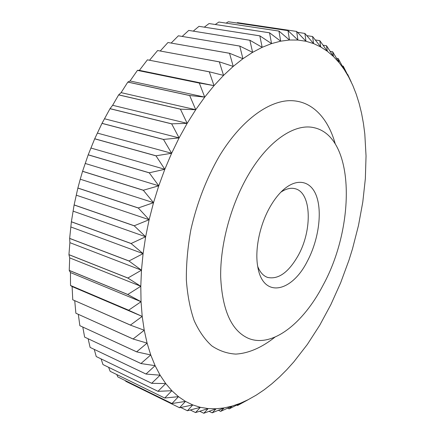 <?xml version="1.0" encoding="UTF-8"?>
<svg xmlns="http://www.w3.org/2000/svg" width="435" height="435" viewBox="0 0 435 435"><rect width="100%" height="100%" fill="white"/><g stroke="black" fill="none" stroke-linecap="round" stroke-linejoin="round"><path stroke-width="0.65" d="M257.716 266.443C259.994 272.223 263.262 275.872 267.514 277.399C278.269 279.754 288.47 272.506 298.111 255.666C312.504 230.294 311.623 192.542 295.164 188.725C290.797 187.567 286.034 188.714 280.874 192.172M270.043 206.94C259.684 224.933 254.633 249.951 257.77 266.764C262.903 298.655 291.602 292.554 307.192 261.522C318.126 241.126 322.357 213.884 316.816 197.082C311.368 180.215 296.017 176.844 281.102 191.938C277.117 195.995 273.43 200.992 270.043 206.94M323.178 285.012C355.553 225.934 355.172 136.846 314.179 127.727C295.093 122.996 268.368 140.375 248.287 174.984C230.849 204.76 220.105 244.731 220.681 277.084C222.318 310.498 231.589 330.937 248.488 338.392C272.473 348.223 303.646 322.955 323.178 285.012M139.379 70.361L214.02 85.657L223.552 75.396L209.273 71.791L214.02 85.657L199.35 83.031L137.482 70.334L139.379 70.361L147.411 59.834L209.235 71.829M347.38 74.341L352.752 85.325L356.221 94.134L359.152 103.459L361.556 113.247L363.437 123.442L364.807 133.991L366.042 155.947L365.346 178.736L362.795 202.014L358.489 225.46L352.513 248.787L348.924 260.309L340.605 282.908L330.834 304.663L319.714 325.277L307.349 344.438L293.87 361.822L286.752 369.739L279.417 377.069L271.875 383.773L264.17 389.798L256.313 395.089L245.672 401.086M72.748 299.791L72.112 286.562L142.207 316.419L130.424 325.075L72.748 299.791L130.435 325.13L144.241 330.252L133.11 338.979L75.88 313.227L133.126 339.028L147.101 343.123L136.644 351.817L79.861 325.69L136.661 351.861L150.738 354.944L140.962 363.519L84.624 337.103L140.983 363.557L155.099 365.656L146.002 374.018L90.11 347.407L146.024 374.056L160.118 375.204L151.69 383.289L96.244 356.559L151.717 383.322L165.73 383.567L157.965 391.293L102.981 364.563L157.987 391.321L171.868 390.717L164.74 398.036L110.164 371.321L108.625 367.309M102.954 364.535L101.105 358.924M96.244 356.559L94.254 349.408M90.11 347.407L88.136 338.783M84.624 337.103L82.808 327.082M79.861 325.69L78.322 314.369M75.88 313.227L74.733 300.71M72.112 286.562L70.53 285.529L128.64 310.264L142.207 316.419L141.049 301.716L128.635 310.204L70.519 285.474L70.448 272.549L69.241 270.44L127.787 294.533L141.049 301.716L140.793 286.268L127.781 294.473L69.241 270.385L69.698 257.879L68.942 254.698L127.906 278.074L140.793 286.268L141.473 270.189L127.906 278.014L68.942 254.638L69.894 242.665L69.649 238.44L129.016 261.033L141.473 270.189L143.088 253.632L129.021 260.967L69.654 238.38L71.373 221.812L131.131 243.562L143.088 253.632L145.649 236.754L131.142 243.497L71.383 221.752L74.113 204.977L134.241 225.83L145.649 236.754L149.134 219.713L134.257 225.765L74.124 204.912L77.854 188.094L138.325 208.017L149.134 219.713L153.522 202.672L138.341 207.952L77.87 188.029L80.252 179.209L82.563 171.33L143.349 190.296L153.522 202.672L158.77 185.81L143.371 190.231L82.579 171.265L88.191 154.849L149.265 172.853L158.77 185.81L164.827 169.286L149.287 172.787L88.213 154.789L94.689 138.819L156.007 155.86L164.827 169.286L171.629 153.272L156.034 155.795L94.716 138.76L101.98 123.388L163.506 139.483L171.629 153.272L179.1 137.911L163.538 139.423L102.013 123.333L109.995 108.706L171.678 123.883L179.1 137.911L187.164 123.35L171.711 123.828L110.028 108.652L112.632 105.292L118.641 94.901L180.438 109.201L187.164 123.35L195.734 109.712L180.471 109.147L118.673 94.852L121.104 92.639L127.819 82.095L189.682 95.564L195.734 109.712L204.716 97.119L189.714 95.515L127.857 82.046L130.054 80.97L137.444 70.378L199.312 83.074L204.716 97.119L214.02 85.657M70.448 272.549L141.049 301.716M69.698 257.879L140.793 286.268M69.894 242.665L141.473 270.189M71.052 227.043L143.088 253.632M73.172 211.165L145.649 236.754M76.25 195.168L149.134 219.713M80.252 179.209L153.522 202.672M85.157 163.446L158.77 185.81M90.91 148.03L164.827 169.286M97.456 133.11L171.629 153.272M104.721 118.82L179.1 137.911M112.632 105.292L187.164 123.35M121.104 92.639L195.734 109.712M130.054 80.97L204.716 97.119M149.553 60.204L157.617 50.531L219.343 61.884L223.552 75.396L233.22 66.408L219.381 61.852L157.617 50.531M209.273 71.791L147.411 59.834M160.259 50.977L167.97 42.51L229.544 53.298L233.22 66.408L242.931 58.72L229.582 53.271L167.97 42.51M171.172 43.038L178.377 35.795L239.75 46.094L242.931 58.72L252.61 52.352L239.788 46.072L178.377 35.795M182.205 36.409L188.752 30.406L249.869 40.286L252.61 52.352L262.169 47.317L249.907 40.265L188.752 30.406M193.281 31.113L199.002 26.328L259.82 35.86L262.169 47.317L271.543 43.598L259.858 35.849L199.002 26.328M204.325 27.144L209.061 23.55L269.537 32.804L271.543 43.598L280.667 41.173L269.575 32.794L209.061 23.55M215.281 24.485L218.859 22.038L278.955 31.081L280.667 41.173L289.476 40.009L278.987 31.075L218.859 22.038M226.102 23.12L228.331 21.75L288.008 30.646L289.476 40.009L297.931 40.058L288.041 30.646L228.331 21.75M236.765 23.001L237.434 22.642L296.659 31.445L297.931 40.058L305.979 41.271L296.659 31.445M304.859 33.419L305.979 41.271L313.586 43.592L304.892 33.43L297.524 32.326M312.58 36.507L313.586 43.592L320.731 46.958L312.607 36.518L306.795 35.632M319.796 40.634L320.731 46.958L327.376 51.297L319.823 40.651L315.293 39.944M326.478 45.729L327.376 51.297L333.514 56.55L326.5 45.751L323.074 45.197M332.617 51.727L333.514 56.55L339.126 62.651L332.639 51.749L330.149 51.33M338.202 58.546L339.126 62.651L344.205 69.518L338.202 58.546L336.549 58.274M343.226 66.125L344.205 69.518L348.75 77.104L343.226 66.125L342.285 65.968M351.219 81.965L347.685 74.396M237.57 405.496L248.347 399.602L240.299 403.278L237.57 405.496L236.722 405.099M229.131 408.9L240.299 403.278L232.214 406.067L229.131 408.9L227.635 408.193M220.659 411.363L232.214 406.067L224.134 407.916L220.659 411.363L218.424 410.292M212.198 412.831L224.134 407.916L216.097 408.769L212.198 412.831L209.115 411.341M203.803 413.25L216.097 408.769L208.153 408.59L203.803 413.25L199.736 411.271M195.522 412.57L208.153 408.59L200.366 407.323L195.522 412.57L190.291 410.015M187.409 410.749L200.366 407.323L192.781 404.936L187.409 410.749L180.786 407.497M179.53 407.742L192.781 404.936L185.457 401.391L179.53 407.742L125.807 381.326L125.487 380.69M171.983 403.528L185.457 401.391L178.47 396.655L171.983 403.528L117.836 376.933L116.765 374.562M164.74 398.036L178.47 396.655L171.868 390.717L165.73 383.567L160.118 375.204L155.099 365.656L150.738 354.944L147.101 343.123L144.241 330.252L142.207 316.419M171.956 403.511L117.809 376.917M164.767 398.058L110.164 371.321M335.233 143.816C327.979 117.869 311.851 100.425 289.857 100.654C267.916 101.056 240.669 120.952 219.398 156.024C206.451 178.475 196.93 203.085 190.845 229.854C187.692 247.314 186.196 264.04 186.359 280.042C187.469 295.283 190.073 308.812 194.168 320.633C199.012 331.269 204.923 339.702 211.888 345.945C219.311 350.876 227.271 353.59 235.781 354.09C248.738 353.367 262.126 347.375 274.958 337.125"/></g></svg>
